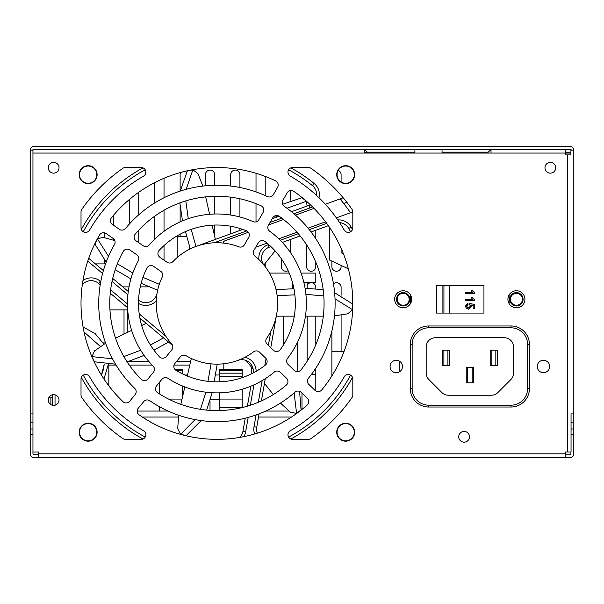 <?xml version="1.0" encoding="UTF-8"?>
<svg xmlns="http://www.w3.org/2000/svg" width="604" height="604" viewBox="0 0 604 604"><rect width="100%" height="100%" fill="white"/><g stroke="black" fill="none" stroke-linecap="round" stroke-linejoin="round"><path stroke-width="0.91" d="M544.967 167.769A5.383 5.383 0 0 0 550.342 173.152A5.383 5.383 0 0 0 555.725 167.769A5.383 5.383 0 0 0 550.342 162.385A5.383 5.383 0 0 0 544.967 167.769M458.73 436.805A5.383 5.383 0 0 0 464.114 442.188A5.383 5.383 0 0 0 469.497 436.805A5.383 5.383 0 0 0 464.114 431.43A5.383 5.383 0 0 0 458.73 436.805M48.275 400.014A5.383 5.383 0 0 0 53.658 405.397A5.383 5.383 0 0 0 59.033 400.014A5.383 5.383 0 0 0 53.658 394.639A5.383 5.383 0 0 0 48.275 400.014M48.275 167.769A5.383 5.383 0 0 0 53.658 173.152A5.383 5.383 0 0 0 59.033 167.769A5.383 5.383 0 0 0 53.658 162.385A5.383 5.383 0 0 0 48.275 167.769M537.235 366.492A6.206 6.206 0 0 0 543.449 372.706A6.206 6.206 0 0 0 549.655 366.492A6.206 6.206 0 0 0 543.449 360.286A6.206 6.206 0 0 0 537.235 366.492M507.919 299.282A8.509 8.509 0 0 0 516.428 307.791A8.509 8.509 0 0 0 524.936 299.282A8.509 8.509 0 0 0 516.428 290.773A8.509 8.509 0 0 0 507.919 299.282M394.669 299.282A8.509 8.509 0 0 0 403.178 307.791A8.509 8.509 0 0 0 411.686 299.282A8.509 8.509 0 0 0 403.178 290.773A8.509 8.509 0 0 0 394.669 299.282M390.071 366.492A6.206 6.206 0 0 0 396.277 372.706A6.206 6.206 0 0 0 402.49 366.492A6.206 6.206 0 0 0 396.277 360.286A6.206 6.206 0 0 0 390.071 366.492M336.722 432.207A8.969 8.969 0 0 0 345.692 441.177A8.969 8.969 0 0 0 354.661 432.207A8.969 8.969 0 0 0 345.692 423.238A8.969 8.969 0 0 0 336.722 432.207M97.116 432.207A8.969 8.969 0 0 1 88.146 441.177A8.969 8.969 0 0 1 79.177 432.207A8.969 8.969 0 0 1 88.146 423.238A8.969 8.969 0 0 1 97.116 432.207M354.661 174.669A8.969 8.969 0 0 1 345.692 183.631A8.969 8.969 0 0 1 336.722 174.669A8.969 8.969 0 0 1 345.692 165.7A8.969 8.969 0 0 1 354.661 174.669M113.114 238.391A4.598 4.598 0 0 1 114.488 244.469A118.195 118.195 0 0 0 134.768 388.41A4.598 4.598 0 0 1 135.13 394.631L129.717 401.237A4.598 4.598 0 0 1 122.982 401.645A135.9 135.9 0 0 1 99.501 235.009A4.598 4.598 0 0 1 106.093 233.537L113.114 238.391M136.866 254.812A4.598 4.598 0 0 1 138.293 260.785A89.452 89.452 0 0 0 153.137 366.152A4.598 4.598 0 0 1 153.416 372.291L147.995 378.912A4.598 4.598 0 0 1 141.193 379.252A107.157 107.157 0 0 1 123.193 251.498A4.598 4.598 0 0 1 129.83 249.943L136.866 254.812M160.709 271.294A4.598 4.598 0 0 1 162.234 277.07A60.71 60.71 0 0 0 171.649 343.887A4.598 4.598 0 0 1 171.778 349.859L166.334 356.519A4.598 4.598 0 0 1 159.396 356.73A78.414 78.414 0 0 1 146.915 268.116A4.598 4.598 0 0 1 153.635 266.402L160.709 271.294M143.563 430.75A4.598 4.598 0 0 1 141.268 439.334L125.406 439.334A4.598 4.598 0 0 1 122.778 438.512A164.643 164.643 0 0 1 81.842 397.575A4.598 4.598 0 0 1 81.019 394.948L81.019 379.093A4.598 4.598 0 0 1 89.603 376.798A146.938 146.938 0 0 0 143.563 430.75M286.553 378.255A4.598 4.598 0 0 1 286.334 385.065A107.157 107.157 0 0 1 157.546 392.645A4.598 4.598 0 0 1 156.542 385.903L161.955 379.282A4.598 4.598 0 0 1 168.033 378.346A89.452 89.452 0 0 0 274.254 372.094A4.598 4.598 0 0 1 280.392 372.313L286.553 378.255M265.722 358.164A4.598 4.598 0 0 1 265.367 365.088A78.414 78.414 0 0 1 176.028 370.343A4.598 4.598 0 0 1 174.873 363.51L180.317 356.851A4.598 4.598 0 0 1 186.206 355.801A60.71 60.71 0 0 0 253.559 351.838A4.598 4.598 0 0 1 259.531 352.192L265.722 358.164M79.177 174.669A8.969 8.969 0 0 0 88.146 183.631A8.969 8.969 0 0 0 97.116 174.669A8.969 8.969 0 0 0 88.146 165.7A8.969 8.969 0 0 0 79.177 174.669M275.598 180.86A4.598 4.598 0 0 1 277.598 187.308L273.325 194.699A4.598 4.598 0 0 1 267.383 196.557A118.195 118.195 0 0 0 125.557 228.448A4.598 4.598 0 0 1 119.388 229.316L112.367 224.462A4.598 4.598 0 0 1 111.415 217.78A135.9 135.9 0 0 1 275.598 180.86M263.782 209.996A4.598 4.598 0 0 0 261.079 205.805A107.157 107.157 0 0 0 135.213 234.11A4.598 4.598 0 0 0 136.104 240.868L143.14 245.73A4.598 4.598 0 0 0 149.233 244.952A89.452 89.452 0 0 1 253.053 221.608A4.598 4.598 0 0 0 258.889 219.705L263.17 212.291A4.598 4.598 0 0 0 263.782 209.996M249.316 235.054A4.598 4.598 0 0 0 246.447 230.796A78.414 78.414 0 0 0 159.139 250.433A4.598 4.598 0 0 0 159.909 257.319L166.983 262.212A4.598 4.598 0 0 0 172.933 261.6A60.71 60.71 0 0 1 238.761 246.794A4.598 4.598 0 0 0 244.401 244.801L248.697 237.357A4.598 4.598 0 0 0 249.316 235.054M266.621 338.3A60.71 60.71 0 0 0 255.054 256.202A4.598 4.598 0 0 1 253.959 250.32L258.255 242.876A4.598 4.598 0 0 1 265.065 241.547A78.414 78.414 0 0 1 280.294 349.618A4.598 4.598 0 0 1 273.378 350.222L267.187 344.25A4.598 4.598 0 0 1 266.621 338.3M145.866 172.132A4.598 4.598 0 0 0 141.268 167.535L125.406 167.535A4.598 4.598 0 0 0 122.778 168.365A164.643 164.643 0 0 0 81.842 209.294A4.598 4.598 0 0 0 81.019 211.928L81.019 227.784A4.598 4.598 0 0 0 89.603 230.079A146.938 146.938 0 0 1 143.563 176.119A4.598 4.598 0 0 0 145.866 172.132M287.61 358.24A89.452 89.452 0 0 0 269.716 231.234A4.598 4.598 0 0 1 268.448 225.216L272.729 217.81A4.598 4.598 0 0 1 279.388 216.375A107.157 107.157 0 0 1 301.011 369.852A4.598 4.598 0 0 1 294.216 370.312L288.055 364.371A4.598 4.598 0 0 1 287.61 358.24M308.47 378.195A118.195 118.195 0 0 0 284.25 206.296A4.598 4.598 0 0 1 282.883 200.218L287.157 192.827A4.598 4.598 0 0 1 293.733 191.332A135.9 135.9 0 0 1 321.721 389.957A4.598 4.598 0 0 1 314.978 390.335L308.84 384.416A4.598 4.598 0 0 1 308.47 378.195M307.323 398.285A4.598 4.598 0 0 1 307.179 405.035A135.9 135.9 0 0 1 139.192 414.91A4.598 4.598 0 0 1 138.263 408.229L143.669 401.622A4.598 4.598 0 0 1 149.837 400.746A118.195 118.195 0 0 0 294.948 392.215A4.598 4.598 0 0 1 301.177 392.358L307.323 398.285M290.275 430.75A4.598 4.598 0 0 0 292.57 439.334L308.433 439.334A4.598 4.598 0 0 0 311.06 438.512A164.643 164.643 0 0 0 351.996 397.575A4.598 4.598 0 0 0 352.819 394.948L352.819 379.093A4.598 4.598 0 0 0 344.235 376.798A146.938 146.938 0 0 1 290.275 430.75M290.275 176.119A4.598 4.598 0 0 1 292.57 167.535L308.433 167.535A4.598 4.598 0 0 1 311.06 168.365A164.643 164.643 0 0 1 351.996 209.294A4.598 4.598 0 0 1 352.819 211.928L352.819 227.784A4.598 4.598 0 0 1 344.235 230.079A146.938 146.938 0 0 0 290.275 176.119M571.044 413.906L571.044 451.981L565.525 451.981L565.525 457.5L570.123 457.5A3.677 3.677 0 0 0 573.8 453.823L573.8 428.991L571.044 428.991M567.36 451.981L567.36 154.888L565.525 154.888L565.525 153.054L364.544 153.054L364.544 149.701L363.019 149.369L32.956 149.369L32.956 453.823A0.921 0.921 0 0 0 33.877 454.744A0.921 0.921 0 0 1 32.956 453.823M565.525 453.823L38.475 453.823L38.475 451.981L32.956 451.981M436.579 285.488L483.947 285.488L449.451 285.488L483.947 285.488L483.947 313.076L436.579 313.076L436.579 285.488L442.098 285.488L442.098 313.076L436.579 313.076L436.579 285.488M414.903 149.369L414.903 152.132L364.544 152.132M104.243 263.888L104.243 260.022M104.243 237.447L104.243 232.789M113.439 240.09L113.439 238.64M113.439 225.201L113.439 215.341M129.535 223.85L129.535 199.35M138.739 242.687L138.739 230.154M138.739 214.798L138.739 192.276M164.031 260.173L164.031 245.549M164.031 231.294L164.031 210.245M164.031 197.734L164.031 178.248M154.835 239.041L154.835 216.104M154.835 202.861L154.835 182.551M180.128 191.113L180.128 174.669A4.598 4.598 0 0 1 180.694 172.457M180.128 236.292L180.128 234.193M180.128 221.902L180.128 206.953M205.42 185.805L205.42 174.669A4.598 4.598 0 0 1 210.018 170.064A4.598 4.598 0 0 1 214.616 174.669L214.616 185.262M214.616 236.194L214.616 225.058M214.616 214.02L214.616 196.308M230.713 186.055L230.713 174.669A4.598 4.598 0 0 1 235.318 170.064A4.598 4.598 0 0 1 239.916 174.669L239.916 187.504M239.916 230.464L239.916 228.471M239.916 216.995L239.916 198.776M230.713 233.816L230.713 226.251M230.713 215.054L230.713 197.176M256.013 191.898L256.013 174.669A4.598 4.598 0 0 1 256.202 173.34M265.209 266.651A4.598 4.598 0 0 0 265.209 266.643L265.209 263.291M265.209 195.56L265.209 176.406M256.013 221.864L256.013 203.669M290.501 252.578L290.501 239.456M290.501 200.113L290.501 190.57M281.305 258.686L281.305 266.643A4.598 4.598 0 0 0 288.153 270.66M306.598 244.786L306.598 266.643A4.598 4.598 0 0 0 311.196 271.241A4.598 4.598 0 0 0 315.794 266.643L315.794 262.136M315.794 238.686L315.794 230.252M338.202 170.396A4.598 4.598 0 0 1 341.094 174.669L341.094 181.963M331.89 261.132L331.89 266.643A4.598 4.598 0 0 0 336.496 271.241A4.598 4.598 0 0 0 341.094 266.643L341.094 265.42M341.094 248.214L341.094 252.736L341.094 248.214L341.094 252.736L341.094 248.214L341.094 252.736L341.094 248.214L341.094 252.736L341.094 248.214L341.094 252.736L341.094 248.214L341.094 252.736L341.094 248.214L341.094 252.736L343.442 253.831M341.094 200.294L341.094 198.535M307.172 285.111A4.598 4.598 0 0 1 315.794 287.338L315.794 288.637M311.543 374.261L315.794 374.261L315.794 368.191M315.794 344.733L315.794 316.156M341.094 315.212L341.094 351.264L331.89 351.264L331.89 330.833M333.483 283.865A4.598 4.598 0 0 1 341.094 287.338L341.094 295.303M570.923 152.132L565.525 152.132M491.022 153.054L491.022 149.701A3.677 3.677 0 0 0 489.942 150.449L487.337 153.054M571.044 150.177L571.044 149.369L491.022 149.701M488.259 152.132L442.037 152.132L442.037 153.054M38.475 454.744L33.877 454.744M565.525 454.744L570.002 454.744A0.921 0.921 0 0 0 570.923 453.823L570.923 451.981M38.475 453.823L38.475 457.5L33.877 457.5L565.525 457.5M32.956 434.51L30.2 434.51L30.2 453.823L30.2 428.991L32.956 428.991M30.2 453.823A3.677 3.677 0 0 0 33.877 457.5M442.037 149.369L442.037 152.132M33.764 149.369L565.525 149.369L565.525 153.054L570.923 153.054M414.903 152.132L414.903 153.054M567.36 154.888L571.044 154.888M364.544 149.701A3.677 3.677 0 0 1 365.624 150.449L368.229 153.054M80.09 429.127L79.834 429.912M48.788 397.719L52.276 397.719M323.812 295.922L305.911 294.367M305.065 288.221L323.193 289.693M291.453 211.71L309.052 205.3A11.499 11.499 0 0 0 310.343 204.741M316.579 195.462A11.499 11.499 0 0 0 312.359 185.564A151.672 151.672 0 0 0 288.621 169.784A151.672 151.672 0 0 1 312.359 185.564A11.499 11.499 0 0 1 316.617 194.496M253.227 372.94A11.499 11.499 0 0 0 237.893 360.407A60.71 60.71 0 0 1 186.206 355.801A60.71 60.71 0 0 0 237.893 360.407A11.499 11.499 0 0 1 253.363 371.196M337.07 432.207A8.622 8.622 0 0 0 345.692 440.829A8.622 8.622 0 0 0 354.314 432.207A8.622 8.622 0 0 0 345.692 423.585A8.622 8.622 0 0 0 337.07 432.207M79.524 432.207A8.622 8.622 0 0 0 88.146 440.829A8.622 8.622 0 0 0 96.768 432.207A8.622 8.622 0 0 0 88.146 423.585A8.622 8.622 0 0 0 79.524 432.207M79.524 174.669A8.622 8.622 0 0 0 88.146 183.291A8.622 8.622 0 0 0 96.768 174.669A8.622 8.622 0 0 0 88.146 166.04A8.622 8.622 0 0 0 79.524 174.669M337.07 174.669A8.622 8.622 0 0 0 345.692 183.291A8.622 8.622 0 0 0 354.314 174.669A8.622 8.622 0 0 0 345.692 166.04A8.622 8.622 0 0 0 337.07 174.669M277.629 303.434L277.425 298.467M350.456 212.744A161.427 161.427 0 0 0 339.961 198.942M343.185 197.772L325.345 204.265M314.042 208.38L295.484 215.137M283.518 219.486L268.629 224.907M248.38 232.276L224.952 240.807A2.756 2.756 0 0 0 223.155 243.05M255.749 247.21L267.013 243.118M278.784 238.829L296.979 232.208M308.055 228.176L325.571 221.804M336.375 217.87L352.819 211.883M328.372 225.677L311.06 231.974M300.15 235.945L282.34 242.431M270.924 246.583L269.135 247.24A11.499 11.499 0 0 0 264.129 265.269A11.499 11.499 0 0 1 269.135 247.24L268.191 244.643L268.621 244.484M248.191 417.417L245.669 431.694L242.959 431.218A11.499 11.499 0 0 1 239.697 437.417A11.499 11.499 0 0 0 242.959 431.218L245.254 418.187M247.368 406.175L250.894 386.183M88.728 258.308L103.375 270.6M112.722 278.436L128.267 291.49M196.157 246.394L242.793 229.414M272.208 218.708L279.123 216.194M276.7 313.982L270.758 347.693M265.292 378.678L261.373 400.943M259.093 413.853L256.738 427.224A11.499 11.499 0 0 0 257.274 433.204A11.499 11.499 0 0 1 256.738 427.224L254.02 426.741L256.096 414.948M172.578 345.48L139.879 318.036M127.572 307.715L110.253 293.182M100.211 284.756L98.528 283.344A11.499 11.499 0 0 0 82.303 284.786A11.499 11.499 0 0 1 98.528 283.344L100.302 281.23L100.755 281.607M83.269 375.137A151.672 151.672 0 0 0 145.217 437.085A151.672 151.672 0 0 1 83.269 375.137M145.217 169.784A151.672 151.672 0 0 0 83.269 231.74A151.672 151.672 0 0 1 145.217 169.784M138.573 300.135A11.499 11.499 0 0 0 157.093 293.114A11.499 11.499 0 0 1 138.573 300.135M348.75 228.448A11.499 11.499 0 0 0 339.667 222.672A11.499 11.499 0 0 1 348.75 228.448A151.672 151.672 0 0 1 350.569 231.74A151.672 151.672 0 0 0 348.75 228.448L351.151 227.081A154.428 154.428 0 0 1 352.494 229.49M288.621 437.085A151.672 151.672 0 0 0 350.569 375.137A151.672 151.672 0 0 1 288.621 437.085M294.858 294.835L277.13 295.688M276.028 289.618L293.944 288.735M334.624 292.698L352.593 304.001L352.593 309.731L335.024 298.859M334.457 315.869L347.7 313.808L352.593 309.731L352.593 311.339M323.314 316.156L305.458 316.156M294.291 316.156L276.322 316.156M282.619 204.273L301.947 197.719L306.432 201.291L286.983 208.244M307.096 206.009L306.432 201.291M277.266 215.545L274.828 217.757M275.107 250.879L263.88 264.952M191.189 229.369L195.96 246.462M190.29 248.878L185.451 231.619M182.468 220.883L179.871 202.891M180.256 191.075L187.278 171.045L192.865 169.769L186.175 189.309M202.884 186.077L197.931 173.627L192.865 169.769M185.805 200.898L188.274 218.701M205.647 196.874L209.618 214.284M212.102 225.171L215.356 239.403M142.967 277.372L159.305 284.295M157.667 290.237L141.147 283.261M130.902 278.905L115.205 269.709M106.206 262.045L94.926 244.069L97.418 238.897L108.524 256.315M114.828 240.611L103.065 237.289L97.418 238.897M117.35 263.827L132.805 273M150.426 345.005L163.541 337.893M168.576 342.121L153.899 350.101M144.107 355.394L127.134 361.932M115.53 364.189L94.443 361.796L91.951 356.632L112.495 358.806M105.625 343.238L94.594 350.833L91.951 356.632M123.873 356.587L140.679 350.222M115.538 338.142L131.627 330.388M141.691 325.548L146.221 323.359M207.957 381.335L211.075 363.865M217.236 364.144L214.11 381.796M212.14 392.759L206.674 410.101M201.2 420.58L186.183 435.582L180.588 434.306L195.1 419.599M178.648 415.265L177.704 428.629L180.588 434.306M200.46 409.323L205.956 392.215M180.838 404.34L184.816 386.93M187.3 376.043L191.309 358.474M299.569 391.354L301.071 409.859L296.587 413.438L294.133 392.925M280.483 403.079L290.35 412.147L296.587 413.438M273.31 394.555L264.454 383.449M253.212 369.354L246.183 360.543M466.228 367.647L466.228 382.823L467.526 382.823L467.526 367.647L466.228 367.647M467.526 382.823L473.498 382.823L473.498 367.647L467.526 367.647M472.2 382.823L472.2 367.647M491.822 350.169L490.191 350.169L490.191 365.344L497.454 365.344L497.454 350.169L491.822 350.169L491.822 365.344M495.831 350.169L495.831 365.344M443.895 350.169L442.271 350.169L442.271 365.344L443.895 365.344L443.895 350.169L449.535 350.169L449.535 365.344L443.895 365.344M447.904 365.344L447.904 350.169M448.379 395.235A9.196 9.196 0 0 1 441.871 392.547L428.87 379.538A9.196 9.196 0 0 1 426.175 373.03L426.175 346.953A9.196 9.196 0 0 1 435.371 337.749L504.355 337.749A9.196 9.196 0 0 1 513.551 346.953L513.551 373.03A9.196 9.196 0 0 1 510.856 379.538L497.855 392.547A9.196 9.196 0 0 1 491.346 395.235L448.379 395.235M412.147 388.614L410.305 388.614L410.305 344.371A18.399 18.399 0 0 1 428.704 325.979L511.022 325.979A18.399 18.399 0 0 1 529.421 344.371L529.421 388.614A18.399 18.399 0 0 1 511.022 407.013L428.704 407.013A18.399 18.399 0 0 1 410.305 388.614A18.399 18.399 0 0 0 428.704 407.013L428.704 405.171L511.022 405.171A16.557 16.557 0 0 0 527.579 388.614L527.579 344.371A16.557 16.557 0 0 0 511.022 327.821L428.704 327.821A16.557 16.557 0 0 0 412.147 344.371L412.147 388.614A16.557 16.557 0 0 0 428.704 405.171M396.511 299.282A6.667 6.667 0 0 0 403.178 305.949A6.667 6.667 0 0 0 409.844 299.282A6.667 6.667 0 0 0 403.178 292.615A6.667 6.667 0 0 0 396.511 299.282M509.761 299.282A6.667 6.667 0 0 0 516.428 305.949A6.667 6.667 0 0 0 523.094 299.282A6.667 6.667 0 0 0 516.428 292.615A6.667 6.667 0 0 0 509.761 299.282M510.448 299.282A5.98 5.98 0 0 0 516.428 305.262A5.98 5.98 0 0 0 522.407 299.282A5.98 5.98 0 0 0 516.428 293.302A5.98 5.98 0 0 0 510.448 299.282M397.198 299.282A5.98 5.98 0 0 0 403.178 305.262A5.98 5.98 0 0 0 409.157 299.282A5.98 5.98 0 0 0 403.178 293.302A5.98 5.98 0 0 0 397.198 299.282M474.465 300.505L465.488 300.505L465.488 299.35L472.487 299.35L471.158 297.281L472.222 297.281L474.465 299.765L474.465 300.505M449.451 313.076L483.947 313.076L449.451 313.076L449.451 285.488M474.465 293.597L465.488 293.597L465.488 292.442L472.487 292.442L471.158 290.373L472.222 290.373L474.465 292.857L474.465 293.597M465.367 306.175L467.904 303.382L468.017 304.537L466.409 306.183L468.493 307.987L470.433 306.19L469.633 304.65L469.746 303.502L474.351 304.424L474.351 308.682L473.196 308.682L473.196 305.36L470.871 304.907L471.475 306.507L468.568 309.142L466.462 308.455L465.367 306.175M483.947 313.076L483.947 285.488M509.104 294.948L509.104 303.616M410.501 294.948L410.501 303.616M443.932 285.488L443.932 313.076M341.094 351.264L344.121 351.264M251.407 367.096L251.407 373.853M223.82 363.751L223.82 369.354M219.222 392.857L219.222 410.569M242.212 389.24L242.212 407.564M159.433 406.711L159.433 411.052M182.423 385.971L182.423 397.387M159.433 382.37L159.433 393.868M129.128 361.366L148.758 361.366M176.625 361.366L190.645 361.366M95.372 263.888L105.541 263.888L95.372 263.888M100.324 346.447L84.047 331.974M288.818 411.052L265.79 411.052M168.048 411.052L137.221 411.052M186.757 236.292L177.825 236.292L177.825 256.994M189.324 245.435L189.324 249.361M352.593 210.486L352.593 211.966M352.593 295.537L352.593 304.001M128.048 313.574L127.24 313.574M108.841 364.642L108.841 385.828M210.018 401.041L210.018 410.373M189.807 365.065L174.035 365.065M152.087 365.065L129.256 365.065M116.066 365.065L108.841 365.065M149.709 286.877L140.271 286.877M129.014 286.877L122.778 286.877M104.137 364.499L101.412 375.046A32.193 32.193 0 0 0 104.137 364.499M291.521 417.032L258.535 417.032M178.376 417.032L142.317 417.032M105.217 342.068L102.657 342.068M127.701 309.875L109.958 309.875M127.24 309.875L127.24 332.502M124.016 309.875L124.016 334.057M182.423 373.853L182.423 369.354L174.888 369.354M182.423 370.38L176.081 370.38M242.212 373.166L219.222 373.166L219.222 370.38L242.212 370.38L242.212 377.659M219.222 373.166L219.222 381.819M242.212 370.38L242.212 369.354L219.222 369.354L219.222 370.38M346.772 202.212L343.774 203.608M329.595 227.459L329.595 260.06L348.327 268.795M315.794 374.261L315.794 390.962M292.804 283.684L292.804 288.795M289.218 273.084L269.49 273.084M302 393.151L302 409.406M283.601 316.156L283.601 344.688M301.064 273.084L315.794 273.084L315.794 282.279L303.835 282.279M32.956 150.177L30.2 150.064A3.564 3.564 0 0 1 33.764 146.5L570.236 146.5A3.564 3.564 0 0 1 573.8 150.064L573.8 426.62A3.564 3.564 0 0 1 572.902 428.991M573.8 150.177L570.923 150.177L570.923 154.888M573.8 422.181L571.044 422.181M30.2 150.177L30.2 413.906L32.956 413.906M32.956 422.181L30.2 422.181L30.2 426.62A3.564 3.564 0 0 0 31.098 428.991M30.2 422.181L30.2 413.906M52.661 405.307L54.647 405.307M364.544 153.054L32.956 153.054M571.044 434.51L573.8 434.51M50.879 397.719L50.879 404.627M290.864 167.867A154.428 154.428 0 0 1 314.095 183.412A14.254 14.254 0 0 1 319.003 197.75M312.419 206.749A14.254 14.254 0 0 1 309.995 207.897L309.052 205.3M244.96 357.281A14.254 14.254 0 0 1 256.119 371.347M82.975 280.46A14.254 14.254 0 0 1 100.302 281.23M110.623 289.89L127.474 304.023M139.207 313.869L165.813 336.194M253.929 384.869L250.335 405.246M245.669 431.694A14.254 14.254 0 0 1 243.797 436.654M142.974 439.01A154.428 154.428 0 0 1 81.344 377.387M309.995 207.897L293.899 213.748M281.804 218.157L270.063 222.431M246.726 230.924L214.103 242.793M156.27 300.8A14.254 14.254 0 0 1 138.505 303.434M127.889 294.775L112.034 281.472M102.574 273.529L87.776 261.117M81.344 229.49A154.428 154.428 0 0 1 142.974 167.867M352.494 377.387A154.428 154.428 0 0 1 290.864 439.01M254.624 434.004A14.254 14.254 0 0 1 254.02 426.741M258.331 402.264L262.151 380.611M264.809 365.526L266.047 358.519M268.365 345.382L270.841 331.317M258.897 259.577A14.254 14.254 0 0 1 268.191 244.643M280.241 240.256L298.27 233.695M309.278 229.686L326.711 223.344M337.802 219.909A14.254 14.254 0 0 1 351.151 227.081M314.095 183.412L312.359 185.564M412.147 344.371L410.305 344.371A18.399 18.399 0 0 1 428.704 325.979L428.704 327.821M527.579 388.614L529.421 388.614A18.399 18.399 0 0 1 511.022 407.013L511.022 405.171M511.022 327.821L511.022 325.979A18.399 18.399 0 0 1 529.421 344.371L527.579 344.371M242.212 399.07L219.222 399.07M182.046 399.07L168.576 399.07M101.948 269.407L103.729 269.407M161.026 407.579L159.433 407.579M182.423 373.166L181.049 373.166M242.212 376.556L219.222 376.556M242.151 407.579L219.222 407.579M570.923 413.906L573.8 413.906M307.172 282.279L307.172 288.199M307.172 316.156L307.172 361.2M297.402 342.476L297.402 371.596M184.877 375.001L187.534 375.001M215.311 375.001L219.222 375.001M55.032 394.812L55.032 405.216L55.032 394.812M103.933 344.212L95.168 333.612L83.08 327.021M108.259 364.642L103.963 379.002M52.276 394.812L52.276 405.216M210.381 399.84L219.222 399.84M399.274 361.056L399.274 371.936M343.389 351.264L343.389 353.174M331.89 351.264L331.89 375.892"/></g></svg>
